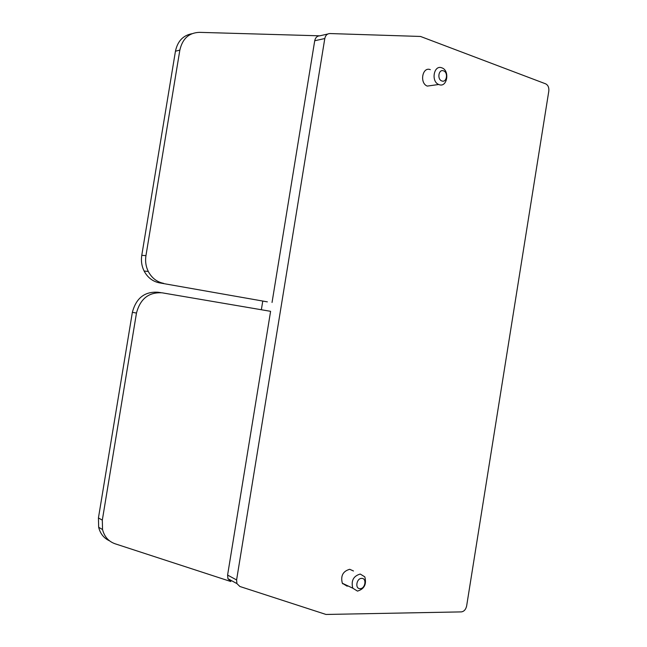 <?xml version="1.0" encoding="UTF-8"?>
<svg xmlns="http://www.w3.org/2000/svg" width="647" height="647" viewBox="0 0 647 647"><rect width="100%" height="100%" fill="white"/><g stroke="black" fill="none" stroke-linecap="round" stroke-linejoin="round"><path stroke-width="0.97" d="M342.651 583.772L343.258 583.675M267.357 301.858L159.453 282.86L267.357 301.858M227.922 578.677L227.59 575.07L270.6 311.32L162.146 292.824C148.818 292.007 140.262 298.752 136.477 313.059L102.315 520.139L102.541 529.545C104.377 536.711 108.559 541.458 115.085 543.779L230.842 581.532L227.922 578.677L236.923 583.602L239.859 586.481L325.991 614.456L461.376 611.892C464.061 611.48 465.808 609.514 466.633 605.996L548.81 91.098C549.117 87.539 548.082 85.129 545.688 83.851L420.518 36.458L329.905 33.547C327.204 33.676 325.498 35.334 324.794 38.537L236.592 579.947L236.923 583.602M160.909 292.654L157.908 292.242C144.645 291.425 136.129 298.121 132.368 312.323L98.433 517.94L98.667 527.281C100.269 533.71 103.884 538.215 109.497 540.811M272.039 302.472L314.717 40.753C315.412 37.591 317.103 35.949 319.788 35.82L199.325 32.35C188.948 32.787 182.454 38.707 179.85 50.102L145.947 255.646C145.082 261.234 145.866 266.515 148.292 271.473C151.794 278.048 156.938 282.019 163.707 283.378M191.868 33.733C183.036 35.423 177.569 41.254 175.45 51.218L141.774 255.314C140.917 260.87 141.693 266.103 144.111 271.028C147.605 277.563 152.716 281.51 159.453 282.86M430.32 69.65C422.426 66.366 419.305 83.131 427.263 86.091L432.552 85.355M439.119 84.644C447.158 87.871 450.094 70.677 441.982 67.886L441.828 67.83C433.894 64.49 430.732 81.482 438.731 84.49L439.119 84.644M443.51 70.846C438.601 68.817 436.887 79.46 441.877 80.964C446.77 82.937 448.476 72.383 443.51 70.846M353.48 570.994L349.712 569.287C342.942 571.228 340.484 575.87 342.328 583.238L346.994 586.125L348.159 585.996M360.233 574.051C353.424 576.032 350.941 580.747 352.793 588.196L357.484 591.107C364.334 589.005 366.776 584.249 364.803 576.841L360.233 574.051M361.722 578.386C356.489 578.119 354.75 588.924 360.064 588.649C365.28 588.875 367.003 578.159 361.722 578.386M262.771 301.049L261.356 309.743M132.368 312.323L136.477 313.059M98.433 517.94L102.315 520.139M141.774 255.314L145.947 255.646M175.45 51.218L179.85 50.102M319.788 35.82L327.77 34.024M314.717 40.753L324.794 38.537M227.59 575.07L236.592 579.947M98.667 527.281L102.541 529.545M144.111 271.028L148.292 271.473M427.263 86.091L438.731 84.49M342.328 583.238L352.793 588.196"/></g></svg>
